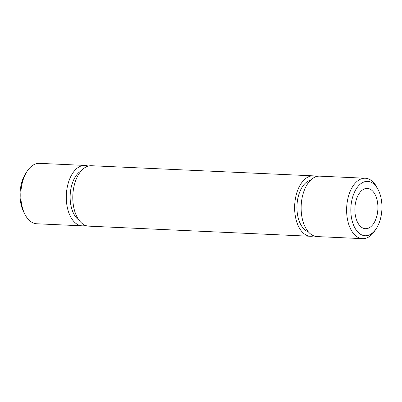 <?xml version="1.0" encoding="UTF-8"?>
<svg xmlns="http://www.w3.org/2000/svg" width="402" height="402" viewBox="0 0 402 402"><rect width="100%" height="100%" fill="white"/><g stroke="black" fill="none" stroke-linecap="round" stroke-linejoin="round"><path stroke-width="0.6" d="M371.855 190.332A20.16 11.502 -87.4 0 1 377.443 213.216A20.16 11.502 -87.4 0 1 365.463 228.698A20.16 11.502 -87.4 0 1 360.921 226.783A20.16 11.502 -87.4 0 1 355.328 203.904A20.16 11.502 -87.4 0 1 367.307 188.417A20.16 11.502 -87.4 0 1 371.855 190.332M85.47 225.447A30.24 17.256 -87.4 0 1 82.194 225.844L36.713 223.763A30.24 17.256 -87.4 0 1 29.894 220.894A30.24 17.256 -87.4 0 1 25.125 214.733L23.939 212.502A27.215 15.532 -87.4 0 1 25.728 173.398L27.11 171.282A30.24 17.256 -87.4 0 1 39.476 163.348L84.958 165.423A30.24 17.256 -87.4 0 1 88.184 166.116M25.125 214.733A30.24 17.256 -87.4 0 1 27.11 171.282M82.194 225.844A30.24 17.256 -87.4 0 1 75.375 222.969A30.24 17.256 -87.4 0 1 66.988 188.649A30.24 17.256 -87.4 0 1 84.958 165.423M79.018 220.165A26.21 14.954 -87.4 0 1 78.008 219.397A26.21 14.954 -87.4 0 1 70.234 194.04A26.21 14.954 -87.4 0 1 81.274 170.79M313.816 235.884A30.24 17.256 -87.4 0 1 310.54 236.275A30.24 17.256 -87.4 0 1 303.716 233.406A30.24 17.256 -87.4 0 1 295.334 199.085A30.24 17.256 -87.4 0 1 313.299 175.86A30.24 17.256 -87.4 0 1 316.53 176.553M310.54 236.275L88.701 226.14A30.24 17.256 -87.4 0 1 81.877 223.266A30.24 17.256 -87.4 0 1 73.496 188.95A30.24 17.256 -87.4 0 1 91.46 165.724L313.299 175.86M308.304 231.788A26.21 14.954 -87.4 0 1 304.811 229.763A26.21 14.954 -87.4 0 1 297.249 202.121A26.21 14.954 -87.4 0 1 310.666 180.126M376.272 228.602L374.89 230.718A30.24 17.256 -87.4 0 1 362.524 238.652L317.042 236.577A30.24 17.256 -87.4 0 1 310.223 233.703A30.24 17.256 -87.4 0 1 301.837 199.382A30.24 17.256 -87.4 0 1 319.806 176.156L365.287 178.237A30.24 17.256 -87.4 0 1 372.106 181.106A30.24 17.256 -87.4 0 1 376.875 187.267L378.061 189.498A27.215 15.532 -87.4 0 1 376.272 228.602A27.215 15.532 -87.4 0 1 359.006 233.16A27.215 15.532 -87.4 0 1 352.685 196.965A27.215 15.532 -87.4 0 1 373.77 183.955A27.215 15.532 -87.4 0 1 378.061 189.498M362.524 238.652A30.24 17.256 -87.4 0 1 355.705 235.783A30.24 17.256 -87.4 0 1 347.318 201.462A30.24 17.256 -87.4 0 1 365.287 178.237"/></g></svg>
